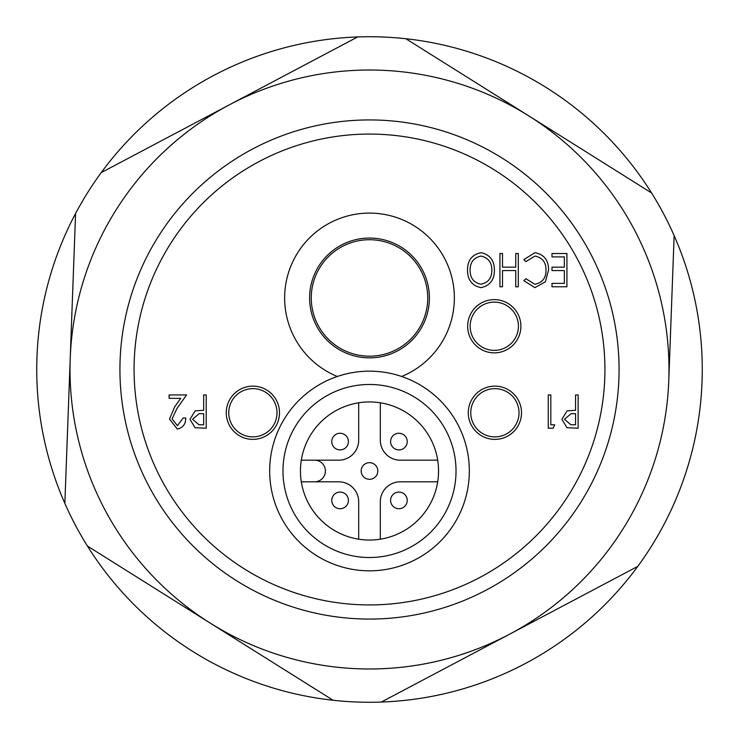 <?xml version="1.0" encoding="UTF-8"?>
<svg xmlns="http://www.w3.org/2000/svg" width="739" height="739" viewBox="0 0 739 739"><rect width="100%" height="100%" fill="white"/><g stroke="black" fill="none" stroke-linecap="round" stroke-linejoin="round"><path stroke-width="1.11" d="M357.658 36.95A332.762 332.762 0 0 0 101.234 172.612A332.762 332.762 0 0 1 674.144 235.621A332.762 332.762 0 0 1 637.766 566.388L381.342 702.05A332.762 332.762 0 0 1 333.123 700.267L210.273 623.153A299.489 299.489 0 0 0 668.777 380.567A299.489 299.489 0 0 0 229.441 104.781A299.489 299.489 0 0 0 210.273 623.153L87.424 546.038A332.762 332.762 0 0 1 101.234 172.612L357.658 36.95A332.762 332.762 0 0 0 101.234 172.612A332.762 332.762 0 0 1 357.658 36.95M471.011 319.876A24.128 24.128 0 0 0 487.916 349.51A24.128 24.128 0 0 0 517.559 332.605A24.128 24.128 0 0 0 500.654 302.972A24.128 24.128 0 0 0 471.011 319.876A24.128 24.128 0 0 1 500.654 302.972M413.775 257.615A59.896 59.896 0 0 1 409.84 342.231A59.896 59.896 0 0 1 325.225 338.296A59.896 59.896 0 0 1 329.16 253.68A59.896 59.896 0 0 1 413.775 257.615M470.845 410.856A24.128 24.128 0 0 0 492.996 436.814A24.128 24.128 0 0 0 518.944 414.662A24.128 24.128 0 0 0 496.793 388.705A24.128 24.128 0 0 0 470.845 410.856A24.128 24.128 0 0 1 496.793 388.705M229.543 406.653A24.128 24.128 0 0 0 246.771 436.102A24.128 24.128 0 0 0 276.22 418.865A24.128 24.128 0 0 0 258.983 389.416A24.128 24.128 0 0 0 229.543 406.653A24.128 24.128 0 0 1 258.983 389.416M119.93 369.5A249.57 249.57 0 0 1 369.5 119.93A249.57 249.57 0 0 1 619.07 369.5A249.57 249.57 0 0 1 369.5 619.07A249.57 249.57 0 0 1 119.93 369.5M525.115 663.631A332.762 332.762 0 0 1 381.342 702.05L637.766 566.388A332.762 332.762 0 0 1 525.115 663.631M333.123 700.267A332.762 332.762 0 0 1 87.424 546.038L333.123 700.267M64.856 503.379L75.581 213.488L64.856 503.379M668.777 380.567L674.144 235.621L668.777 380.567M405.877 38.733L651.576 192.962L405.877 38.733M381.342 702.05A332.762 332.762 0 0 0 637.766 566.388A332.762 332.762 0 0 1 381.342 702.05M456.018 470.992A86.518 86.518 0 0 0 369.5 384.474A86.518 86.518 0 0 0 282.982 470.992A86.518 86.518 0 0 0 369.5 557.511A86.518 86.518 0 0 0 456.018 470.992M300.45 470.992A69.05 69.05 0 0 1 369.5 401.942A69.05 69.05 0 0 1 438.55 470.992A69.05 69.05 0 0 1 369.5 540.043A69.05 69.05 0 0 1 300.45 470.992M380.317 539.184L380.317 501.772A19.962 19.962 0 0 1 400.279 481.81L437.691 481.81M301.309 460.175L314.592 460.175A10.817 10.817 0 0 1 325.409 470.992A10.817 10.817 0 0 1 314.592 481.81L301.309 481.81M314.592 481.81L338.721 481.81A19.962 19.962 0 0 1 358.683 501.772L358.683 539.184M437.691 460.175L400.279 460.175A19.962 19.962 0 0 1 380.317 440.213L380.317 402.792M358.683 402.792L358.683 440.213A19.962 19.962 0 0 1 338.721 460.175L314.592 460.175M398.912 492.082A8.323 8.323 0 0 1 407.235 500.405A8.323 8.323 0 0 1 398.912 508.728A8.323 8.323 0 0 1 390.589 500.405A8.323 8.323 0 0 1 398.912 492.082A8.323 8.323 0 0 1 407.235 500.405A8.323 8.323 0 0 1 398.912 508.728A8.323 8.323 0 0 1 390.589 500.405A8.323 8.323 0 0 1 398.912 492.082M340.088 492.082A8.323 8.323 0 0 1 348.411 500.405A8.323 8.323 0 0 1 340.088 508.728A8.323 8.323 0 0 1 331.765 500.405A8.323 8.323 0 0 1 340.088 492.082A8.323 8.323 0 0 1 348.411 500.405A8.323 8.323 0 0 1 340.088 508.728A8.323 8.323 0 0 1 331.765 500.405A8.323 8.323 0 0 1 340.088 492.082M369.5 462.669A8.323 8.323 0 0 1 377.823 470.992A8.323 8.323 0 0 1 369.5 479.315A8.323 8.323 0 0 1 361.177 470.992A8.323 8.323 0 0 1 369.5 462.669A8.323 8.323 0 0 1 377.823 470.992A8.323 8.323 0 0 1 369.5 479.315A8.323 8.323 0 0 1 361.177 470.992A8.323 8.323 0 0 1 369.5 462.669M398.912 433.257A8.323 8.323 0 0 1 407.235 441.58A8.323 8.323 0 0 1 398.912 449.903A8.323 8.323 0 0 1 390.589 441.58A8.323 8.323 0 0 1 398.912 433.257A8.323 8.323 0 0 1 407.235 441.58A8.323 8.323 0 0 1 398.912 449.903A8.323 8.323 0 0 1 390.589 441.58A8.323 8.323 0 0 1 398.912 433.257M340.088 433.257A8.323 8.323 0 0 1 348.411 441.58A8.323 8.323 0 0 1 340.088 449.903A8.323 8.323 0 0 1 331.765 441.58A8.323 8.323 0 0 1 340.088 433.257A8.323 8.323 0 0 1 348.411 441.58A8.323 8.323 0 0 1 340.088 449.903A8.323 8.323 0 0 1 331.765 441.58A8.323 8.323 0 0 1 340.088 433.257M312.939 388.732A99.83 99.83 0 0 1 451.76 414.431A99.83 99.83 0 0 1 426.061 553.252A99.83 99.83 0 0 1 287.24 527.554A99.83 99.83 0 0 1 312.939 388.732M189.997 419.29L195.17 410.838L203.65 410.293L203.65 394.94L206.209 394.94L206.209 428.214L195.041 427.715L189.997 419.29M203.65 424.796L203.65 413.711L199.197 413.637L192.556 419.272L198.994 424.796L203.65 424.796M226.254 412.759A26.622 26.622 0 0 0 252.877 439.382A26.622 26.622 0 0 0 279.499 412.759A26.622 26.622 0 0 0 252.877 386.137A26.622 26.622 0 0 0 226.254 412.759M467.667 326.241A26.622 26.622 0 0 0 494.289 352.863A26.622 26.622 0 0 0 520.903 326.241A26.622 26.622 0 0 0 494.289 299.618A26.622 26.622 0 0 0 467.667 326.241M468.277 412.759A26.622 26.622 0 0 0 494.899 439.382A26.622 26.622 0 0 0 521.512 412.759A26.622 26.622 0 0 0 494.899 386.137A26.622 26.622 0 0 0 468.277 412.759M401.656 376.484A84.856 84.856 0 0 0 369.5 213.1A84.856 84.856 0 0 0 337.344 376.484M604.927 369.5A235.427 235.427 0 0 1 369.5 604.927A235.427 235.427 0 0 1 134.073 369.5A235.427 235.427 0 0 1 369.5 134.073A235.427 235.427 0 0 1 604.927 369.5M553.206 428.214L548.264 428.214L548.264 394.94L550.823 394.94L550.823 424.796L554.666 424.796L553.206 428.214M561.917 419.29L567.099 410.838L575.57 410.293L575.57 394.94L578.129 394.94L578.129 428.214L566.961 427.715L561.917 419.29M551.996 270.576L564.365 270.576L564.365 283.379L551.996 283.379L551.996 286.787L566.924 286.787L566.924 253.514L551.996 253.514L551.996 256.923L564.365 256.923L564.365 267.167L551.996 267.167L551.996 270.576M499.943 253.514L499.943 286.787L502.502 286.787L502.502 270.576L515.73 270.576L515.73 286.787L518.288 286.787L518.288 253.514L515.73 253.514L515.73 267.167L502.502 267.167L502.502 253.514L499.943 253.514M534.879 287.647L545.364 281.827L548.578 269.957C548.587 260.202 544.033 254.438 534.916 252.664L523.84 259.62L525.863 261.615L534.953 256.073C542.343 257.588 546.038 262.29 546.019 270.188C546.029 278.169 542.287 282.843 534.796 284.229L525.863 278.686L523.84 280.663L534.879 287.647M177.314 429.063L169.517 419.096L174.533 407.069L180.704 398.349L169.092 398.349L169.092 394.94L186.579 394.94L176.833 408.704L172.076 418.911L177.434 425.655L183.17 417.978L185.729 417.978C185.766 424.112 182.967 427.807 177.314 429.063M481.126 252.664C472.018 254.53 467.482 260.35 467.519 270.141C467.491 279.822 471.953 285.651 480.913 287.647C489.892 285.734 494.391 279.952 494.4 270.298C494.465 260.627 490.04 254.752 481.126 252.664M575.57 424.796L575.57 413.711L571.118 413.637L564.476 419.272L570.914 424.796L575.57 424.796M427.733 297.956A58.233 58.233 0 0 1 369.5 356.189A58.233 58.233 0 0 1 311.267 297.956A58.233 58.233 0 0 1 369.5 239.722A58.233 58.233 0 0 1 427.733 297.956M481.015 284.229C473.69 282.695 470.05 277.993 470.087 270.132C470.087 262.336 473.736 257.652 481.015 256.073C488.267 257.735 491.878 262.474 491.841 270.28C491.832 278.03 488.23 282.677 481.015 284.229"/></g></svg>
